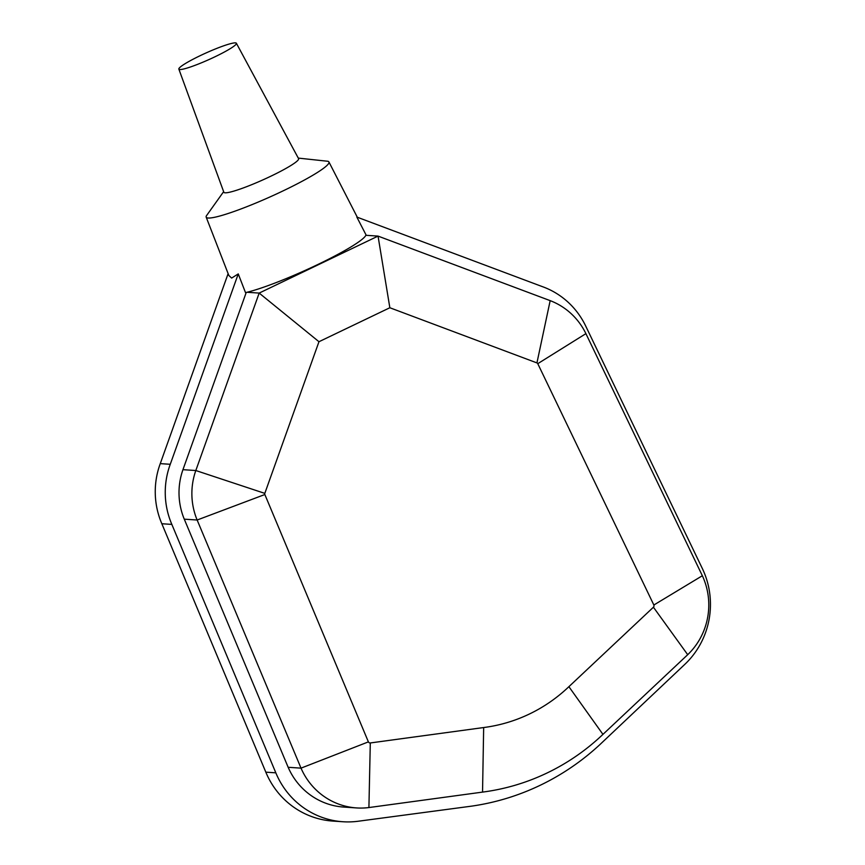 <?xml version="1.0" encoding="UTF-8"?>
<svg xmlns="http://www.w3.org/2000/svg" width="865" height="865" viewBox="0 0 865 865"><rect width="100%" height="100%" fill="white"/><g stroke="black" fill="none" stroke-linecap="round" stroke-linejoin="round"><path stroke-width="1.3" d="M370.296 742.959A2.033 1.979 -86.2 0 1 368.393 741.878L264.852 494.521A1.633 1.589 -86.2 0 1 264.809 493.374L318.969 341.718L389.845 307.745L536.938 362.911A1.633 1.589 -86.2 0 1 537.771 363.678L653.854 605.013A2.033 1.979 -86.2 0 1 653.421 607.208L568.889 686.68A156.792 152.272 -86.2 0 1 483.665 727.541L370.296 742.959L368.912 807.553L482.54 792.102A222.5 216.077 93.8 0 0 602.948 734.374L687.707 654.697A67.74 65.783 93.8 0 0 702.348 575.733L585.908 333.641A67.34 65.405 93.8 0 0 550.172 300.642L378.048 236.102L259.176 293.084L195.814 470.528A67.34 65.405 93.8 0 0 197.144 520.016L301.02 768.142A67.74 65.783 93.8 0 0 356.629 807.932A67.74 65.783 93.8 0 0 368.912 807.553M368.393 741.878L301.02 768.142L288.153 767.287A67.74 65.783 93.8 0 0 343.762 807.077L356.629 807.932M264.852 494.521L197.144 520.016L184.277 519.162L288.153 767.287M264.809 493.374L195.814 470.528L182.947 469.673A67.34 65.405 93.8 0 0 184.277 519.162M318.969 341.718L259.176 293.084L246.979 292.273A71.492 8.185 -24.2 0 0 317.758 264.539A71.492 8.185 -24.2 0 0 365.852 235.291L378.048 236.102L389.845 307.745M536.938 362.911L550.172 300.642M537.771 363.678L585.908 333.641M653.854 605.013L702.348 575.733M653.421 607.208L687.707 654.697M223.635 191.652L206.378 215.861A67.286 7.709 -24.2 0 0 206.173 217.115L228.847 275.492L231.647 278.076L238.253 273.913L170.264 464.289A78.975 76.693 93.8 0 0 171.843 524.406L275.827 772.834A81.148 78.802 93.8 0 0 342.983 821.75A81.148 78.802 93.8 0 0 357.71 821.307L471.468 806.158A247.379 240.243 93.8 0 0 599.91 744.581L684.539 664.623A81.148 78.802 93.8 0 0 702.272 568.391L585.681 326.008A78.975 76.693 93.8 0 0 542.041 286.51L356.834 217.061L366.003 234.847A71.492 8.185 -24.2 0 1 365.852 235.291M342.983 821.75L332.971 821.09A81.148 78.802 -86.2 0 1 265.825 772.164L161.842 523.736A78.975 76.693 -86.2 0 1 160.263 463.629L228.122 273.61M160.263 463.629L170.264 464.289M161.842 523.736L171.843 524.406M238.253 273.913L245.498 292.619A71.492 8.185 -24.2 0 0 246.979 292.273M246.233 292.457L182.947 469.673M206.173 217.115A67.286 7.709 -24.2 0 0 208.238 218.023A67.286 7.709 -24.2 0 0 277.384 193.565A67.286 7.709 -24.2 0 0 328.916 161.95A67.286 7.709 -24.2 0 0 327.857 161.268L298.284 158.1M178.85 69.103L223.851 192.246A40.969 4.693 -24.2 0 0 225.105 192.809A40.969 4.693 -24.2 0 0 267.263 177.898A40.969 4.693 -24.2 0 0 298.587 158.663L236.383 43.25A31.54 3.611 -24.2 0 0 206.151 52.906A31.54 3.611 -24.2 0 0 178.85 69.103A31.54 3.611 -24.2 0 0 179.812 69.535A31.54 3.611 -24.2 0 0 212.26 58.063A31.54 3.611 -24.2 0 0 236.383 43.25M482.54 792.102L483.665 727.541M602.948 734.374L568.889 686.68M265.825 772.164L275.827 772.834M328.916 161.95L357.299 217.234"/></g></svg>

